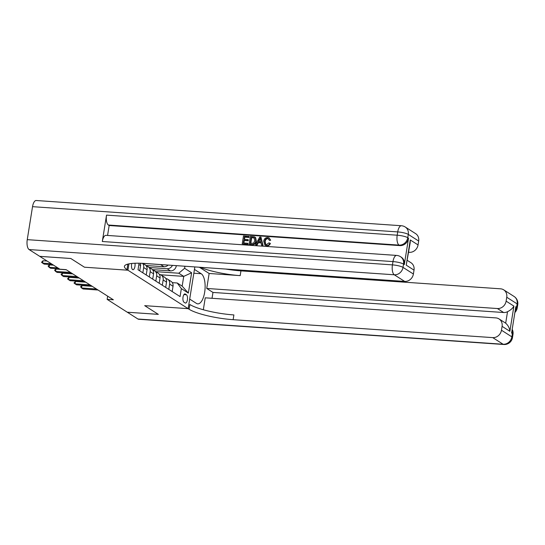 <?xml version="1.0" encoding="UTF-8"?>
<svg xmlns="http://www.w3.org/2000/svg" width="545" height="545" viewBox="0 0 545 545"><rect width="100%" height="100%" fill="white"/><g stroke="black" fill="none" stroke-linecap="round" stroke-linejoin="round"><path stroke-width="0.82" d="M131.795 263.46A4.36 1.771 94 0 0 132.612 269.571A4.36 1.771 94 0 0 132.987 269.7A4.36 1.771 94 0 0 134.669 267.615A4.36 1.771 94 0 0 134.962 263.255M107.658 296.16L107.14 299.362L113.353 299.791L66.102 269.639L59.889 269.21L39.771 256.368L70.823 258.507L84.455 267.207L127.925 270.211L128.947 263.862L127.925 270.211L189.095 309.253A34.069 6.731 -170.9 0 0 233.131 319.683L492.741 337.621A8.175 7.296 -57.5 0 0 501.461 330.222L511.844 336.851L512.375 333.554L511.598 333.056L515.822 306.678L516.599 307.176L517.13 303.878L506.741 297.25L506.121 301.14L513.908 306.113L509.875 331.305C509.541 328.07 508.144 325.365 505.685 323.199L507.524 311.713A8.175 7.296 122.5 0 1 503.628 312.517L497.401 308.538A8.175 7.296 -57.5 0 0 506.121 301.14M186.438 294.763L185.293 294.034A4.224 1.717 94 0 0 184.932 293.912A4.224 1.717 94 0 0 182.97 297.55A4.224 1.717 94 0 0 183.985 302.209L185.13 302.938A4.224 1.717 94 0 0 185.491 303.068A4.224 1.717 94 0 0 187.453 299.43A4.224 1.717 94 0 0 186.438 294.763L183.91 294.586M137.933 319.016L503.124 344.249A8.175 3.325 94 0 0 503.832 344.495L138.641 319.261A8.175 3.325 -86 0 1 137.933 319.016L127.292 312.224L158.343 314.37L144.691 305.656L188.161 308.661L189.694 299.096L196.445 303.401A15.328 6.233 94 0 0 197.767 303.858A15.328 6.233 94 0 0 204.886 290.655A15.328 6.233 94 0 0 201.2 273.726L194.449 269.414L194.851 266.921L188.161 308.661L144.691 305.656L158.316 314.356L127.264 312.21L107.14 299.362M184.612 268.297L191.622 272.772L188.366 293.087L181.356 288.612L177.234 282.991L182.166 286.139L183.733 276.376L178.794 273.229L184.612 268.297L184.939 266.233M139.064 263.215L138.021 269.748L180.082 296.589L181.356 288.612M160.693 274.789L183.733 276.376L191.622 272.772M177.234 282.991L172.322 282.651M155.822 271.642L178.794 273.229M152.389 269.632L170.462 270.879A5.45 4.864 -57.5 0 0 176.28 265.946L176.328 265.64M149.33 267.5L167.09 268.726A5.45 4.864 -57.5 0 0 172.418 265.367M145.903 265.49L163.977 266.737A5.45 4.864 -57.5 0 0 168.126 265.074M142.838 263.358L160.598 264.584A5.45 4.864 -57.5 0 0 161.163 264.591M172.179 291.548L173.024 286.261A5.45 4.864 -57.5 0 0 170.987 281.322L167.615 279.169A5.45 4.864 -57.5 0 0 165.837 278.522M168.8 289.395L169.652 284.109A5.45 4.864 -57.5 0 0 167.615 279.169M165.687 287.406L166.532 282.119A5.45 4.864 -57.5 0 0 164.495 277.18L161.122 275.027A5.45 4.864 -57.5 0 0 159.344 274.38M162.315 285.253L163.159 279.966A5.45 4.864 -57.5 0 0 161.122 275.027M159.195 283.264L160.046 277.977A5.45 4.864 -57.5 0 0 158.009 273.038L154.63 270.885A5.45 4.864 -57.5 0 0 152.852 270.238M155.822 281.111L156.667 275.825A5.45 4.864 -57.5 0 0 154.63 270.885M152.702 279.122L153.554 273.835A5.45 4.864 -57.5 0 0 151.517 268.896L148.145 266.743A5.45 4.864 -57.5 0 0 146.367 266.096M149.33 276.969L150.175 271.683A5.45 4.864 -57.5 0 0 148.145 266.743M146.217 274.98L147.061 269.693A5.45 4.864 -57.5 0 0 145.024 264.754L142.817 263.344M142.838 272.827L143.689 267.541A5.45 4.864 -57.5 0 0 142.517 263.33M139.724 270.838L140.569 265.551A5.45 4.864 -57.5 0 0 140.453 263.249M182.166 286.139L188.366 293.087M81.927 285.614L80.544 286.738L81.552 287.985L81.927 285.614L92.248 286.329M98.025 290.015L83.106 288.979L81.552 287.985L96.472 289.02M75.442 281.472L73.991 282.991L75.06 283.843L75.442 281.472L85.763 282.181M91.54 285.873L76.62 284.837L75.06 283.843L89.98 284.878M68.949 277.33L67.498 278.849L68.568 279.701L68.949 277.33L79.27 278.039M85.047 281.724L70.128 280.695L68.568 279.701L83.487 280.736M62.457 273.188L61.074 274.312L62.076 275.559L62.457 273.188L72.778 273.897M78.555 277.582L63.636 276.553L62.076 275.559L76.995 276.588M55.965 269.039L54.582 270.17L55.59 271.417L55.965 269.039L66.286 269.755M72.063 273.44L57.143 272.411L55.59 271.417L70.509 272.446M509.875 331.305L502.088 326.332A8.175 7.296 -57.5 0 0 499.029 318.927A8.175 7.296 -57.5 0 0 495.902 317.905L205.24 297.822L203.326 309.758M212.032 298.285L212.966 292.433L206.739 288.455L497.401 308.538M200.287 267.295A34.069 6.731 -170.9 0 0 240.188 275.627L209.137 273.481L206.739 288.455M209.137 273.481L199.341 267.227M502.088 326.332L501.461 330.222M506.741 297.25A8.175 7.296 -57.5 0 0 503.689 289.838A8.175 7.296 -57.5 0 0 500.555 288.816L240.951 270.879A34.069 6.731 -170.9 0 1 225.739 269.053M499.029 318.927L505.263 322.906A8.175 7.296 122.5 0 1 505.685 323.199M212.966 292.433L503.628 312.517M189.095 309.253L189.858 304.505A34.069 6.731 -170.9 0 0 233.894 314.935L233.131 319.683M507.524 311.713C510.576 310.159 512.709 308.293 513.908 306.113M268.617 238.792L267.997 238.649C266.348 238.771 265.401 239.746 265.17 241.571L265.797 244.48M267.581 238.39C265.933 238.512 264.993 239.48 264.754 241.306L265.592 244.371L266.546 244.678L268.951 242.838L270.375 243.438C269.7 245.087 268.542 245.89 266.914 245.863L264.911 245.134L263.705 241.237C264.141 238.812 265.497 237.559 267.779 237.477L269.101 237.879L270.695 240.243L269.605 240.406L267.997 238.649M269.101 237.879L270.695 240.243M261.116 242.893L258.31 242.702L257.07 245.08L255.544 244.739L259.767 237.027L260.953 237.109L262.642 245.23L261.532 245.148L261.075 242.654L257.894 242.436L256.654 244.814L255.544 244.739M260.953 237.109L263.058 245.495L261.532 245.148M248.752 236.264L248.609 237.177L244.398 236.884L244.01 239.323L247.927 239.596L247.784 240.509L243.867 240.236L243.424 242.975L247.825 243.281L248.091 244.46L242.232 243.819L243.499 235.903L249.167 236.53L249.024 237.443L244.814 237.15L244.467 239.357M247.927 239.596L248.343 239.861L248.2 240.774L244.283 240.502L243.881 243.009M404.315 264.591L403.538 264.093A8.175 7.296 -57.5 0 0 400.486 256.681L401.263 257.179A8.175 7.296 122.5 0 1 404.315 264.591L408.546 238.206A8.175 7.296 122.5 0 1 399.819 245.604L399.042 245.107L108.38 225.024A8.175 3.325 -86 0 1 106.534 215.118L102.31 241.503A8.175 3.325 -86 0 1 105.989 235.338L396.651 255.421A8.175 3.325 94 0 0 392.972 261.586L102.31 241.503M107.569 235.447L109.157 225.521L399.819 245.604M254.638 237.021L255.632 237.661L256.279 240.979C255.884 243.513 254.522 244.766 252.192 244.739L249.106 244.289L250.38 236.38L254.222 236.762L255.217 237.402L255.864 240.713C255.469 243.247 254.106 244.501 251.776 244.473L249.106 244.289M70.796 258.493L84.455 267.207L127.925 270.211L126.992 269.618A34.069 6.731 9.1 0 1 124.403 266.376A34.069 6.731 9.1 0 1 145.065 263.48L404.676 281.418L394.287 274.789L29.096 249.555L39.744 256.348L70.796 258.493M410.262 239.964L410.201 242.695L406.229 265.156L410.262 239.964L418.056 244.93L418.676 241.04L408.294 234.411L407.762 237.709L408.546 238.206M418.056 244.93A8.175 7.296 122.5 0 1 409.336 252.328L408.716 251.94M408.661 252.287L409.336 252.328M106.534 215.118L397.196 235.208L397.721 231.911A8.175 1.615 -170.9 0 1 408.294 234.411A8.175 7.296 -57.5 0 0 405.235 227.006L415.624 233.635A8.175 7.296 122.5 0 1 418.676 241.04M29.096 249.555A8.175 3.325 -86 0 1 27.25 239.65L32.53 206.671A8.175 3.325 -86 0 1 36.208 200.506L401.399 225.739A8.175 3.325 94 0 0 397.721 231.911L32.53 206.671M407.36 260.421L410.964 262.717A8.175 7.296 122.5 0 1 414.016 270.129L406.229 265.156M27.25 239.65L392.441 264.884L392.972 261.586A8.175 1.615 -170.9 0 1 403.538 264.093L403.007 267.391L413.396 274.019L414.016 270.129M413.396 274.019A8.175 7.296 122.5 0 1 404.676 281.418M109.157 225.521L108.38 225.024M126.992 269.618L127.755 264.87A34.069 6.731 9.1 0 1 127.005 264.359M247.825 243.281L247.675 244.194L248.091 244.46M247.675 244.194L242.232 243.819M243.867 240.236L244.283 240.502M247.784 240.509L248.2 240.774M244.398 236.884L244.814 237.15M248.609 237.177L249.024 237.443M254.222 236.762L255.632 237.661M250.305 243.452L253.691 243.118L254.815 240.624L253.997 237.715L251.279 237.361L250.305 243.452M251.776 244.473L252.192 244.739M255.864 240.713L256.279 240.979M251.279 237.361L251.695 237.627L250.761 243.486M254.413 237.981L251.695 237.627M252.791 237.47L253.207 237.729M259.474 239.405L258.357 241.544L260.905 241.721L260.217 237.981L258.895 241.585M256.654 244.814L257.07 245.08M257.894 242.436L258.31 242.702M262.642 245.23L263.058 245.495M260.633 238.247L259.89 239.671M264.754 241.306L265.17 241.571M270.279 239.977L269.189 240.141M269.959 243.172C269.284 244.821 268.126 245.625 266.498 245.597L266.914 245.863M266.498 245.597L264.911 245.134M49.479 264.897L48.089 266.028L49.098 267.275L49.479 264.897L53.587 265.183M59.364 268.869L50.651 268.269L49.098 267.275L57.804 267.874M42.987 260.755L41.536 262.281L42.605 263.133L42.987 260.755L47.095 261.041M52.872 264.727L44.165 264.127L42.605 263.133L51.312 263.732M167.09 268.726L170.462 270.879M160.598 264.584L163.977 266.737M175.728 265.599L176.28 265.946M169.652 284.109L173.024 286.261M163.159 279.966L166.532 282.119M156.667 275.825L160.046 277.977M150.175 271.683L153.554 273.835M143.689 267.541L147.061 269.693M138.866 264.461L140.569 265.551M184.557 293.98L185.293 294.034M240.188 275.627L240.951 270.879M503.832 344.495A8.175 8.175 0 0 0 512.47 337.628A8.175 1.615 9.1 0 0 511.844 336.851A8.175 7.296 122.5 0 1 503.124 344.249L492.741 337.621M512.116 329.827A8.175 7.296 122.5 0 1 512.375 333.554A8.175 1.615 -170.9 0 1 512.995 334.33A8.175 8.175 0 0 0 512.198 329.309M514.078 296.466A8.175 7.296 122.5 0 1 517.13 303.878A8.175 1.615 -170.9 0 1 517.75 304.655A8.175 8.175 0 0 0 514.078 296.466L503.689 289.838M514.896 312.476A8.175 8.175 0 0 0 517.219 307.952A8.175 1.615 9.1 0 0 516.599 307.176A8.175 7.296 122.5 0 1 515.161 310.786M193.843 273.215L201.2 273.726M399.042 245.107A8.175 7.296 -57.5 0 0 407.762 237.709A8.175 1.615 9.1 0 0 397.196 235.208A8.175 3.325 94 0 0 399.042 245.107M394.287 274.789A8.175 7.296 -57.5 0 0 403.007 267.391A8.175 1.615 9.1 0 0 392.441 264.884A8.175 3.325 94 0 0 394.287 274.789M512.995 334.33L512.47 337.628M517.75 304.655L517.219 307.952M405.235 227.006A8.175 8.175 0 0 0 401.399 225.739M400.486 256.681A8.175 8.175 0 0 0 396.651 255.421M255.183 237.273L254.767 237.007"/></g></svg>
